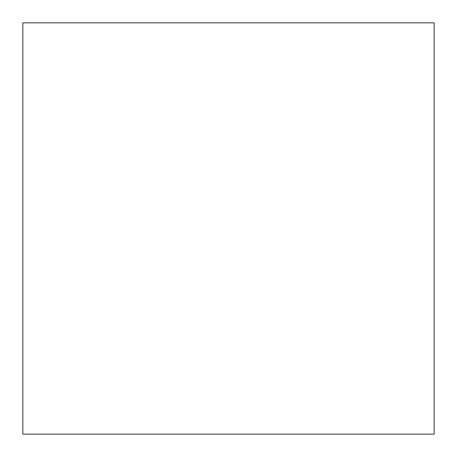 <?xml version="1.0" encoding="UTF-8"?>
<svg xmlns="http://www.w3.org/2000/svg" width="457" height="457" viewBox="0 0 457 457"><rect width="100%" height="100%" fill="white"/><g stroke="black" fill="none" stroke-linecap="round" stroke-linejoin="round"><path stroke-width="0.69" d="M434.15 434.15L434.15 22.85L22.85 22.85L22.85 434.15L434.15 434.15L434.15 22.85L22.85 22.85L22.85 434.15L434.15 434.15"/></g></svg>
